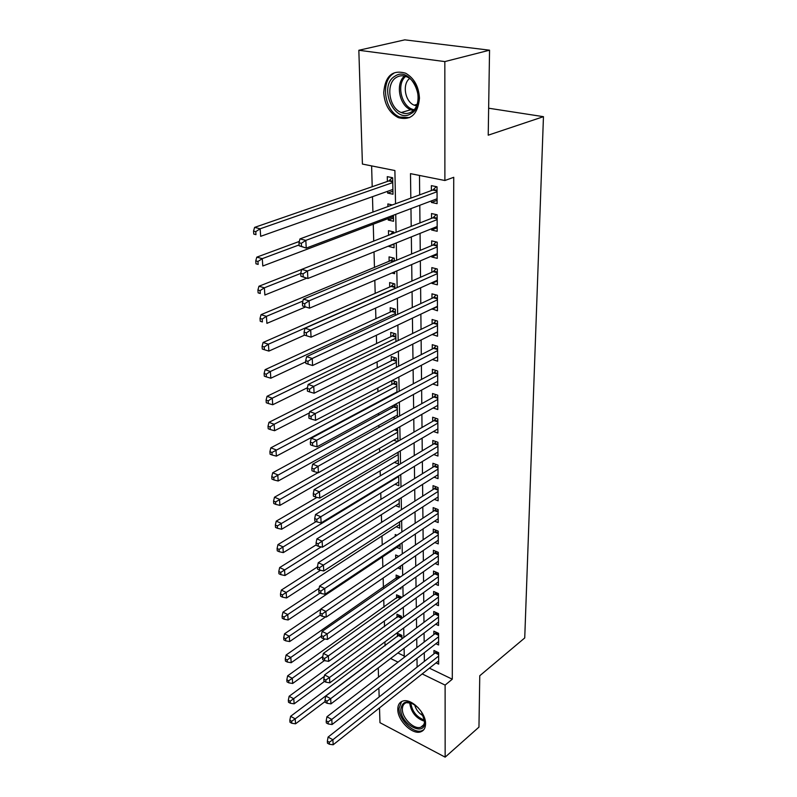 <?xml version="1.0" encoding="UTF-8"?>
<svg xmlns="http://www.w3.org/2000/svg" width="797" height="797" viewBox="0 0 797 797"><rect width="100%" height="100%" fill="white"/><g stroke="black" fill="none" stroke-linecap="round" stroke-linejoin="round"><path stroke-width="1.2" d="M419.461 98.21C417.857 114.379 410.814 120.855 398.311 117.627C389.484 113.035 384.622 104.716 383.726 92.681C385.14 75.954 392.443 69.459 405.633 73.214C414.161 78.146 418.764 86.474 419.461 98.21M425.558 723.736C425.508 727.92 423.934 730.6 420.846 731.776C412.577 735.252 397.564 720.578 397.793 709.42C397.783 705.016 399.446 702.237 402.784 701.091C411.023 697.923 425.947 712.657 425.558 723.736M395.541 203.753L394.894 170.538L362.416 164.062L358.839 50.271L404.776 39.85L489.547 50.191L488.222 135.181L543.454 116.671L524.735 637.939L479.764 675.746L478.957 727.123L445.154 757.15L379.97 722.68L379.502 707.895M379.163 696.927L378.884 688.09M378.535 677.101L378.246 667.906M371.621 165.896L372.199 186.707M372.478 196.68L372.916 212.072M373.255 224.216L373.723 241.083M374.022 251.892L374.46 267.523M374.819 280.305L375.188 293.376M375.596 308.09L375.895 318.7M376.363 335.278L376.592 343.537M377.101 361.888L377.27 367.875M377.828 387.93L377.937 391.755M378.226 401.917L378.236 402.475M378.545 413.424L378.595 415.167M378.884 425.339L378.934 427.441M379.521 448.312L379.621 451.889M380.149 470.858L380.289 475.849M380.767 492.974L380.946 499.33M381.374 514.683L381.594 522.344M381.972 535.992L382.221 544.909M382.56 556.904L382.839 567.046M383.148 578.024L383.417 587.419M383.755 599.723L383.965 607.244M384.353 621.002L384.513 626.711M384.941 641.884L385.051 645.839M431.446 200.884L431.456 202.458L437.095 203.653L437.035 186.797L431.366 185.641L431.386 190.563M431.605 228.739L431.605 230.004L437.184 231.289L437.135 214.782L431.516 213.546L431.546 218.368M431.755 256.006L431.755 256.993L437.284 258.348L437.224 242.178L431.665 240.873L431.695 245.596M431.904 282.706L431.904 283.413L437.374 284.838L437.314 269.007L431.815 267.623L431.844 272.255M432.044 308.857L437.463 310.8L437.404 295.288L431.964 293.834L431.994 298.367M432.193 334.471L437.543 336.224L437.493 321.032L432.104 319.517L432.133 323.961M432.373 359.547L437.633 361.151L437.583 346.257L432.253 344.683L432.273 349.036M432.781 384.005L437.712 385.579L437.663 370.984L432.382 369.34L432.412 373.614M433.15 407.984L437.802 409.528L437.752 395.212L432.522 393.519L432.542 397.703M433.488 431.496L437.882 433.01L437.832 418.973L432.651 417.229L432.671 421.334M433.807 454.559L437.961 456.043L437.912 442.275L432.781 440.482L432.801 444.507M434.096 477.174L438.031 478.638L437.991 465.129L432.91 463.286L432.93 467.231M434.375 499.37L438.111 500.805L438.071 487.555L433.03 485.662L433.06 489.537M434.624 521.148L438.191 522.553L438.141 509.552L433.16 507.619L433.179 511.415M434.863 542.518L438.26 543.903L438.22 531.141L433.279 529.158L433.299 532.894M435.092 563.499L438.33 564.864L438.29 552.341L433.399 550.309L433.419 553.975M435.301 584.101L438.4 585.446L438.36 573.143L433.508 571.08L433.528 574.677M435.511 604.335L438.47 605.65L438.43 593.566L433.628 591.464L433.648 595M435.7 624.2L438.539 625.496L438.499 613.63L433.737 611.488L433.757 614.955M435.879 643.717L438.609 644.982L438.569 633.336L433.847 631.164L433.867 634.571M401.957 638.845L401.887 635.378L397.404 633.266L397.474 636.574M401.549 618.522L401.499 616.29L396.976 614.208L397.055 617.565M401.13 597.83L401.11 596.853L396.547 594.811L396.627 598.228M400.403 576.948L396.109 575.065L396.189 578.552M398.739 556.286L395.661 554.981L395.74 558.318M396.936 535.235L395.212 534.528L395.252 536.351M392.353 405.932L392.393 407.656M391.795 380.667L391.875 384.453M396.478 367.317L396.298 358.172L391.257 356.608L391.357 360.802M395.96 341.614L395.81 333.913L390.729 332.409L390.819 336.683M395.432 315.373L395.312 309.176L390.181 307.732L390.271 312.085M394.894 288.564L394.794 283.941L389.623 282.566L389.713 287M393.479 257.999L391.168 260.39L394.326 261.187L394.276 258.198L389.046 256.883L389.145 261.416M393.997 244.38L388.806 245.954M393.778 233.202L393.748 231.927L388.468 230.682L388.567 235.254M393.469 218.059L388.229 220.052L388.199 218.557M392.353 204.929L387.87 203.942L387.93 206.553M397.892 652.962L404.248 656.031M399.735 588.445L400.951 588.983L400.921 587.608M397.872 567.912L400.552 569.068L400.493 566.119M396.806 547.39L400.144 548.794L400.044 544.212M396.229 526.727L399.725 528.162L399.596 521.876M395.631 505.687L399.297 507.141L399.138 499.101M395.023 484.257L398.869 485.732L398.669 475.869M394.376 462.429L398.43 463.934L398.191 452.168M397.972 441.319L397.484 428.109M397.554 441.568L393.708 440.183M397.484 417.15L397.245 405.294L394.963 404.527M395.352 418.335L393.011 417.528M396.986 392.483L396.776 381.962L392.174 380.468M392.941 394.645L392.283 394.425M391.905 273.012L394.595 273.71L394.555 271.877M388.816 246.462L394.067 247.757L393.987 243.862M388.229 220.052L393.539 221.267L393.409 215.23M387.591 191.32L387.631 193.083L392.991 194.229L392.662 177.741L387.272 176.645L387.372 181.457M429.414 668.165L452.288 679.203L453.742 177.303L444.885 180.511L410.495 173.646L410.824 198.134M419.491 175.45L419.68 194.867M419.79 205.277L419.959 222.921M420.069 233.372L420.238 250.378M420.348 260.868L420.507 277.256M420.617 287.787L420.776 303.587M420.876 314.148L421.035 329.38M421.135 339.97L421.284 354.645M421.394 365.265L421.533 379.402M421.643 390.052L421.782 403.68M421.882 414.34L422.012 427.471M422.121 438.151L422.251 450.803M422.36 461.503L422.48 473.687M422.589 484.397L422.709 496.132M422.808 506.852L422.928 518.16M423.038 528.879L423.147 539.768M423.247 550.498L423.356 560.978M423.466 571.708L423.566 581.79M423.675 592.53L423.765 602.233M423.874 612.973L423.974 622.308M424.074 633.037L424.163 642.023M424.273 652.743L424.363 661.38M436.049 662.885L438.669 664.14L438.629 652.683L433.957 650.482L433.976 653.829M543.454 116.671L488.641 108.213M489.547 50.191L444.836 61.588L444.885 180.511M358.839 50.271L444.836 61.588M452.288 679.203L445.115 685.101L445.154 757.15M422.191 673.923L445.115 685.101M410.963 208.615L411.202 226.358M411.342 236.888L411.571 253.994M411.71 264.554L411.929 281.042M412.069 291.642L412.288 307.532M412.428 318.162L412.637 333.475M412.776 344.135L412.976 358.889M413.115 369.569L413.314 383.785M413.454 394.495L413.633 408.194M413.782 418.913L413.962 432.113M414.101 442.853L414.271 455.565M414.42 466.315L414.579 478.569M414.729 489.328L414.888 501.124M415.028 511.893L415.177 523.25M415.327 534.02L415.476 544.959M415.616 555.738L415.755 566.259M415.904 577.038L416.034 587.17M416.183 597.949L416.313 607.703M416.462 618.482L416.582 627.857M416.731 638.626L416.851 647.652M416.99 658.412L417.11 667.089M404.278 657.316L404.099 648.23M403.89 637.391L403.71 627.946M403.501 617.097L403.312 607.274M403.103 596.415L402.903 586.213M402.694 575.354L402.495 564.744M402.286 553.885L402.067 542.867M401.857 532.007L401.638 520.551M401.429 509.701L401.2 497.806M400.991 486.957L400.752 474.604M400.542 463.764L400.303 450.933M400.094 440.103L399.835 426.784M399.626 415.964L399.357 402.136M399.148 391.337L398.879 376.981M398.669 366.192L398.38 351.298M398.171 340.538L397.872 325.066M397.663 314.327L397.354 298.277M397.155 287.568L396.826 270.91M396.627 260.23L396.288 242.936M396.089 232.296L395.74 214.353M390.6 658.511L398.012 662.128M392.931 191.2L387.631 193.083M437.533 332.02L432.193 334.68M437.443 306.745L432.054 309.306M437.354 280.952L431.904 283.413M437.264 254.632L431.755 256.993M437.174 227.763L431.605 230.004M437.085 200.326L431.456 202.458M438.639 654.576L435.122 652.922L328.085 737.086L332.897 739.746L438.649 656.041M329.281 742.236L327.358 741.17L327.467 743.183L329.39 744.249L329.281 742.236L332.897 739.746L333.166 744.777L438.659 660.813M435.122 652.922L436.258 651.567M328.085 737.086L327.358 741.17M329.39 744.249L333.166 744.777M399.785 634.392L290.616 716.304L295.199 718.844L295.557 723.806L325.096 701.499M401.957 638.686L295.199 718.844L291.662 721.275L289.829 720.259L289.969 722.241L291.802 723.268L291.662 721.275M295.557 723.806L291.802 723.268M289.829 720.259L290.616 716.304M421.394 711.741L424.801 721.803C425.419 737.604 400.463 724.483 400.771 709.44C402.455 700.254 408.263 699.676 418.196 707.696M412.169 703.233L406.35 702.665C403.7 703.592 402.365 705.803 402.365 709.31C402.166 718.236 414.181 729.972 420.806 727.213C423.297 726.266 424.562 724.114 424.602 720.747L424.422 718.725M423.576 715.995C418.963 713.534 415.974 709.748 414.589 704.638M401.578 701.589L399.018 708.533C398.789 719.611 413.703 734.176 421.922 730.729L423.785 729.713M410.883 113.712C394.356 124.531 377.798 86.006 394.874 76.233C411.541 64.517 428.547 104.586 410.883 113.712M396.408 77.389C385.399 83.506 388.906 107.964 401.24 112.516C404.756 113.981 408.084 113.832 411.212 112.058C422.141 106.569 419.431 82.131 407.128 76.99C403.312 75.247 399.735 75.376 396.408 77.389M416.502 105.852L414.191 105.174C405.065 101.767 401.977 84.163 409.598 78.495M393.678 73.444C380.03 81.135 384.503 111.48 399.805 117.049L409.638 117.587M438.569 635.309L435.032 633.675L326.939 716.772L331.791 719.402L438.579 636.743M328.135 721.913L326.202 720.857L326.312 722.909L328.254 723.965L328.135 721.913L331.791 719.402L332.07 724.523L438.599 641.595M435.032 633.675L436.228 632.26M326.939 716.772L326.202 720.857M328.254 723.965L332.07 724.523M438.509 615.683L434.933 614.079L325.774 696.06L330.665 698.66L438.509 617.097M326.979 701.191L325.017 700.145L325.136 702.237L327.099 703.283L326.979 701.191L330.665 698.66L330.954 703.881L438.529 622.049M434.933 614.079L436.198 612.594M325.774 696.06L325.017 700.145M327.099 703.283L330.954 703.881M438.44 595.708L434.833 594.124L324.578 674.939L329.52 677.5L438.44 597.102M325.794 680.05L323.821 679.024L323.941 681.156L325.913 682.182L325.794 680.05L329.52 677.5L329.809 682.83L438.46 602.133M434.833 594.124L436.158 592.579M324.578 674.939L323.821 679.024M325.913 682.182L329.809 682.83M438.37 575.374L434.724 573.82L323.363 653.401L328.344 655.921L438.37 576.739M324.588 658.491L322.586 657.475L322.715 659.647L324.708 660.663L324.588 658.491L328.344 655.921L328.643 661.351L438.39 581.87M434.724 573.82L436.128 572.196M323.363 653.401L322.586 657.475M324.708 660.663L328.643 661.351M399.436 615.334L289.142 696.269L293.764 698.78L294.133 703.831L324.469 681.435M324.319 676.354L290.188 701.221L288.335 700.214L288.484 702.237L290.337 703.243L290.188 701.221M294.133 703.831L290.337 703.243M288.335 700.214L289.142 696.269M399.078 595.947L287.637 675.846L292.3 678.317L292.668 683.467L324.469 660.544M322.785 656.479L288.693 680.787L286.82 679.791L286.98 681.853L288.843 682.85L288.693 680.787M292.668 683.467L288.843 682.85M286.82 679.791L287.637 675.846M398.729 576.211L286.103 655.024L290.815 657.465L291.184 662.715L324.927 638.975M321.37 636.096L287.159 659.956L285.276 658.97L285.436 661.072L287.318 662.048L287.159 659.956M291.184 662.715L287.318 662.048M285.276 658.97L286.103 655.024M320.802 609.257L284.539 633.804L289.291 636.205L289.67 641.555L325.545 616.948M398.361 556.127L397.623 557.043M320.185 615.154L285.605 638.706L283.702 637.739L283.862 639.881L285.764 640.848L285.605 638.706M289.67 641.555L285.764 640.848M283.702 637.739L284.539 633.804M438.3 554.662L434.624 553.138L322.118 631.423L327.159 633.894L438.3 556.007M323.353 636.484L321.34 635.498L321.47 637.71L323.472 638.706L323.353 636.484L327.159 633.894L327.457 639.443L438.32 561.227M434.624 553.138L436.108 551.434M322.118 631.423L321.34 635.498M323.472 638.706L327.457 639.443M319.129 588.325L282.945 612.166L287.737 614.517L288.125 619.976L400.064 545.218M320.105 593.048L284.021 617.047L282.098 616.091L282.258 618.283L284.18 619.229L284.021 617.047M288.125 619.976L284.18 619.229M282.098 616.091L282.945 612.166M438.22 533.562L434.514 532.067L320.852 608.998L325.933 611.429L438.23 534.887M322.098 614.039L320.065 613.062L320.195 615.324L322.217 616.3L322.098 614.039L325.933 611.429L326.242 617.087L438.25 540.197M434.514 532.067L436.079 530.294M320.852 608.998L320.065 613.062M322.217 616.3L326.242 617.087M317.435 566.946L281.321 590.089L286.153 592.4L286.551 597.969L399.646 524.506M320.474 570.273L282.397 594.941L280.464 594.014L280.624 596.246L282.556 597.172L282.397 594.941M286.551 597.969L282.556 597.172M280.464 594.014L281.321 590.089M438.151 512.063L434.405 510.608L319.567 586.104L324.688 588.495L438.151 513.368M320.812 591.125L318.76 590.169L318.89 592.47L320.942 593.436L320.812 591.125L324.688 588.495L325.007 594.273L438.171 518.777M434.405 510.608L436.059 508.745M319.567 586.104L318.76 590.169M320.942 593.436L325.007 594.273M316.18 544.859L279.657 567.574L284.539 569.835L284.947 575.524L399.227 503.425M321.171 546.901L280.743 572.405L278.791 571.489L278.96 573.76L280.913 574.677L280.743 572.405M284.947 575.524L280.913 574.677M278.791 571.489L279.657 567.574M438.071 490.165L434.295 488.74L318.242 562.742L323.423 565.073L438.081 491.44M319.497 567.723L317.425 566.787L317.565 569.148L319.637 570.084L319.497 567.723L323.423 565.073L323.741 570.971L438.101 496.959M434.295 488.74L436.049 486.798M318.242 562.742L317.425 566.787M319.637 570.084L323.741 570.971M316.16 521.567L277.964 544.6L282.895 546.812L283.304 552.62L398.789 481.946M398.679 476.516L279.06 549.402L277.087 548.505L277.256 550.827L279.229 551.723L279.06 549.402M283.304 552.62L279.229 551.723M277.087 548.505L277.964 544.6M438.001 467.849L434.186 466.454L316.897 538.882L322.127 541.163L438.001 469.084M318.162 543.833L316.07 542.916L316.21 545.327L318.302 546.254L318.162 543.833L322.127 541.163L322.456 547.19L438.021 474.713M434.186 466.454L436.029 464.422M316.897 538.882L316.07 542.916M318.302 546.254L322.456 547.19M316.967 497.378L276.24 521.148L281.211 523.32L281.64 529.238L398.351 460.078M398.241 454.539L277.336 525.92L275.344 525.044L275.523 527.415L277.505 528.291L277.336 525.92M281.64 529.238L277.505 528.291M275.344 525.044L276.24 521.148M437.922 445.105L434.076 443.75L315.522 514.513L320.802 516.745L437.922 446.31M316.798 519.435L314.685 518.538L314.825 520.999L316.937 521.896L316.798 519.435L320.802 516.745L321.131 522.892L437.942 452.048M434.076 443.75L436.019 441.618M315.522 514.513L314.685 518.538M316.937 521.896L321.131 522.892M318.063 472.631L274.477 497.218L279.498 499.33L279.926 505.378L397.902 437.792M397.783 432.153L275.583 501.951L273.57 501.104L273.75 503.515L275.752 504.371L275.583 501.951M279.926 505.378L275.752 504.371M273.57 501.104L274.477 497.218M437.842 421.912L433.957 420.597L314.118 489.627L319.448 491.789L437.842 423.087M315.403 494.509L313.271 493.642L313.41 496.152L315.542 497.029L315.403 494.509L319.448 491.789L319.786 498.075L437.862 428.935M433.957 420.597L436.019 418.365M314.118 489.627L313.271 493.642M315.542 497.029L319.786 498.075M395.76 404.796L393.688 406.948L272.684 472.78L277.745 474.843L278.183 481.009L397.444 415.078M397.324 409.329L273.779 477.483L271.757 476.656L271.946 479.117L273.969 479.953L273.779 477.483M278.183 481.009L273.969 479.953M271.757 476.656L272.684 472.78M437.762 398.261L433.837 396.986L312.683 464.193L318.063 466.295L437.762 399.407M313.968 469.034L311.816 468.188L311.966 470.758L314.118 471.615L313.968 469.034L318.063 466.295L318.411 472.721L437.782 405.374M433.837 396.986L436.019 394.654M312.683 464.193L311.816 468.188M314.118 471.615L318.411 472.721M395.382 381.504L393.19 383.765L270.841 447.824L275.951 449.827L276.4 456.133L396.976 391.935M396.856 386.077L271.956 452.487L269.904 451.68L270.093 454.21L272.136 455.017L271.956 452.487M276.4 456.133L272.136 455.017M269.904 451.68L270.841 447.824M395.003 357.773L392.672 360.134L268.968 422.34L274.128 424.273L274.586 430.709L309.435 412.886M396.378 362.366L274.128 424.273L270.083 426.963L268.021 426.176L268.21 428.756L270.273 429.533L270.083 426.963M274.586 430.709L270.273 429.533M268.021 426.176L268.968 422.34M394.615 333.564L392.154 336.035L267.045 396.298L272.255 398.171L272.723 404.746L307.433 387.731M395.89 338.197L272.255 398.171L268.171 400.881L266.088 400.124L266.278 402.754L268.36 403.511L268.171 400.881M272.723 404.746L268.36 403.511M266.088 400.124L267.045 396.298M437.683 374.152L433.717 372.916L311.219 438.201L316.658 440.243L437.683 375.257M312.514 443.002L310.342 442.186L310.491 444.806L312.663 445.633L312.514 443.002L316.658 440.243L317.007 446.808L437.702 381.335M433.717 372.916L436.029 370.475M311.219 438.201L310.342 442.186M312.663 445.633L317.007 446.808M437.593 349.544L433.588 348.359L309.714 411.631L315.213 413.603L437.593 350.62M311.019 416.393L308.828 415.596L308.977 418.276L311.169 419.073L311.019 416.393L315.213 413.603L315.572 420.318L437.623 356.827M433.588 348.359L436.049 345.798M309.714 411.631L308.828 415.596M311.169 419.073L315.572 420.318M437.503 324.449L433.468 323.303L308.18 384.463L313.729 386.366L437.513 325.485M309.495 389.175L307.273 388.408L307.433 391.148L309.654 391.925L309.495 389.175L313.729 386.366L314.108 393.23L437.533 331.811M433.468 323.303L436.069 320.633M308.18 384.463L307.273 388.408M309.654 391.925L314.108 393.23M394.236 308.877L391.626 311.468L265.092 369.688L270.352 371.492L270.831 378.216L305.769 361.838M395.392 313.54L270.352 371.492L266.218 374.221L264.106 373.494L264.305 376.184L266.407 376.911L266.218 374.221M270.831 378.216L266.407 376.911M264.106 373.494L265.092 369.688M437.423 298.835L433.339 297.739L306.616 356.677L312.225 358.501L437.423 299.831M307.941 361.34L305.699 360.603L305.859 363.412L308.1 364.149L307.941 361.34L312.225 358.501L312.603 365.524L437.443 306.287M433.339 297.739L436.098 294.94M306.616 356.677L305.699 360.603M308.1 364.149L312.603 365.524M393.857 283.692L391.078 286.412L263.08 342.491L268.4 344.214L268.888 351.088L304.584 335.138M394.884 288.394L268.4 344.214L264.215 346.974L262.093 346.277L262.293 349.026L264.415 349.724L264.215 346.974M268.888 351.088L264.415 349.724M262.093 346.277L263.08 342.491M437.334 272.694L433.199 271.657L305.002 328.244L310.681 329.998L437.334 273.65M306.347 332.857L310.681 329.998L311.069 337.181L304.235 335.019L306.506 335.736L306.347 332.857L304.075 332.15L304.235 335.019M437.354 280.245L311.069 337.181L306.506 335.736M433.199 271.657L436.148 268.709M305.002 328.244L304.075 332.15M391.168 260.39L261.037 314.676L266.397 316.339L266.905 323.363L305.47 306.994M302.9 301.047L266.397 316.339L262.173 319.109L260.031 318.441L260.24 321.251L262.382 321.928L262.173 319.109M262.382 321.928L260.24 321.251M260.031 318.441L261.037 314.676M437.234 246.014L433.07 245.018L303.368 299.164L309.097 300.828L437.244 246.911M304.713 303.707L309.097 300.828L309.495 308.18L302.591 305.978L304.872 306.656L304.713 303.707L302.422 303.039L302.591 305.978M437.264 253.645L309.495 308.18L304.872 306.656M433.07 245.018L436.198 241.939M303.368 299.164L302.422 303.039M301.664 269.456L258.945 286.243L264.365 287.817L264.873 295.01L306.755 278.183M393.1 231.778L390.311 234.567M300.738 273.421L264.365 287.817L260.081 290.616L257.919 289.978L258.128 292.858L260.29 293.495L260.081 290.616M260.29 293.495L258.128 292.858M257.919 289.978L258.945 286.243M437.145 218.757L432.93 217.82L301.684 269.386L307.473 270.97L437.145 219.613M303.039 273.879L307.473 270.97L307.881 278.502L300.897 276.25L303.209 276.888L303.039 273.879L300.718 273.241L300.897 276.25M437.174 226.497L307.881 278.502L303.209 276.888M432.93 217.82L436.268 214.592M301.684 269.386L300.718 273.241M299.313 241.431L256.803 257.152L262.273 258.646L262.801 265.999L393.439 216.575M299.114 244.928L262.273 258.646L257.949 261.466L255.757 260.868L255.976 263.807L258.158 264.415L257.949 261.466M258.158 264.415L255.976 263.807M255.757 260.868L256.803 257.152M437.045 190.931L432.791 190.045L299.961 238.911L305.819 240.395L437.055 191.738M301.326 243.324L305.819 240.395L306.237 248.106L299.164 245.805L301.505 246.412L301.326 243.324L298.985 242.726L299.164 245.805M437.075 198.762L306.237 248.106L301.505 246.412M432.791 190.045L436.348 186.657M299.961 238.911L298.985 242.726M392.363 177.681L388.797 180.969L254.612 227.394L260.141 228.799L260.679 236.32L392.891 189.447M392.752 182.573L260.141 228.799L255.757 231.638L253.546 231.07L253.775 234.079L255.976 234.657L255.757 231.638M255.976 234.657L253.775 234.079M253.546 231.07L254.612 227.394M438.639 653.759L435.66 652.364M399.187 635.159L401.907 636.444M398.639 635.697L401.927 637.251M424.602 721.285C416.183 718.486 411.232 712.498 409.748 703.303M410.804 702.765L410.804 702.924C412.099 711.452 416.692 717.2 424.592 720.189M413.235 110.534L410.754 109.757C399.327 105.523 395.163 83.595 404.507 76.064M405.663 76.392C395.77 84.372 401.827 107.924 414.081 109.667M438.569 634.492L435.57 633.117M438.499 614.885L435.481 613.521M438.43 594.911L435.381 593.576M438.36 574.587L435.282 573.272M398.779 616.171L401.529 617.436M398.231 616.709L401.539 618.233M398.361 596.843L400.901 597.989M397.813 597.381L400.233 598.467M397.942 577.187L399.247 577.755M397.384 577.715L398.56 578.233M438.29 553.875L435.182 552.59M438.22 532.794L435.082 531.529M438.151 511.305L434.983 510.07M438.071 489.418L434.873 488.212M438.001 467.112L434.773 465.936M396.986 452.875L398.211 453.324M437.922 444.377L434.664 443.232M395.252 429.374L397.753 430.25M394.475 429.802L397.763 430.968M437.842 421.195L434.554 420.079M394.286 406.46L397.295 407.476M393.688 406.948L397.305 408.174M437.762 397.564L434.435 396.478M393.798 383.277L396.826 384.264M393.19 383.765L396.836 384.951M393.29 359.656L396.348 360.603M392.672 360.134L396.358 361.28M392.772 335.567L395.86 336.483M392.154 336.035L395.87 337.141M437.673 373.454L434.325 372.418M437.593 348.867L434.206 347.871M437.503 323.791L434.086 322.825M392.244 310.999L395.362 311.876M391.626 311.468L395.372 312.534M437.414 298.188L433.957 297.261M391.716 285.944L394.854 286.79M391.078 286.412L394.874 287.428M437.324 272.066L433.837 271.179M390.53 260.838L393.409 261.575M437.234 245.396L433.707 244.559M437.145 218.159L433.578 217.372M437.045 190.344L433.448 189.606M389.454 180.54L392.732 181.218M388.797 180.969L392.742 181.776M398.311 117.627L399.994 117.129M423.705 724.772L420.806 727.213M407.217 701.958L406.35 702.665M414.191 105.174L417.11 104.337M413.324 110.454L410.754 109.757L401.24 112.516M437.234 245.994L433.1 245.008M437.145 218.707L433.01 217.79M437.045 190.842L432.93 189.995M388.936 180.909L392.742 181.696"/></g></svg>
